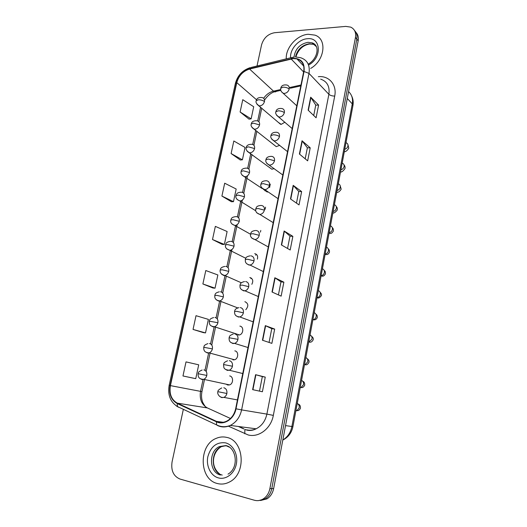 <?xml version="1.0" encoding="UTF-8"?>
<svg xmlns="http://www.w3.org/2000/svg" width="527" height="527" viewBox="0 0 527 527"><rect width="100%" height="100%" fill="white"/><g stroke="black" fill="none" stroke-linecap="round" stroke-linejoin="round"><path stroke-width="0.79" d="M273.869 144.741L276.26 146.651L279.705 145.307M269.277 167.336L271.846 169.233L274.211 168.594M264.673 190.273L267.334 192.078M226.123 384.17L227.789 385.053L229.568 384.908C233.52 383.755 233.58 376.423 229.66 375.929M278.408 122.422L281.207 124.365L284.909 122.211M257.36 259.132C258.144 256.115 257.262 254.297 254.712 253.671M251.834 284.31C253.533 280.845 252.861 278.579 249.824 277.525M245.806 309.692C248.751 306.088 248.434 303.414 244.877 301.675M238.296 335.047L239.423 334.941C243.612 334.078 243.981 326.476 239.864 326.121M232.947 359.882L234.535 359.77C238.606 358.755 238.81 351.298 234.798 350.87M308.229 34.275C296.938 34.94 285.469 47.878 286.273 58.859C285.469 47.878 296.938 34.94 308.229 34.275L314.935 35.131L308.229 34.275M226.57 437.364C223.04 436.554 219.568 436.896 216.149 438.392C198.508 445.084 198.936 479.287 217.229 483.483C221.373 484.596 225.451 484.096 229.469 481.988C246.728 473.766 244.159 440.295 226.57 437.364C223.04 436.554 219.568 436.896 216.149 438.392C198.508 445.084 198.936 479.287 217.229 483.483C221.373 484.596 225.451 484.096 229.469 481.988C246.728 473.766 244.159 440.295 226.57 437.364M293.387 58.589L296.905 58.886C302.379 60.684 304.646 64.893 303.71 71.501L235.661 408.735C234.298 414.663 231.234 418.833 226.478 421.257C223.066 422.786 219.739 422.825 216.498 421.376L177.283 403.135C171.38 399.69 169.095 393.853 170.425 385.626L236.788 82.627C238.757 75.664 243.026 71.138 249.581 69.05L293.387 58.589M293.46 58.247L249.6 68.727C242.881 70.868 238.507 75.506 236.491 82.64L170.116 385.566C168.752 393.992 171.097 399.973 177.144 403.511L216.353 421.765C223.975 425.651 234.192 419.005 236.004 408.807L304.039 71.481C304.916 62.937 301.391 58.53 293.46 58.247M258.632 500.571L265.081 498.911C268.579 496.651 270.806 493.219 271.774 488.595L356.819 39.097C357.418 35.586 356.66 32.74 354.552 30.559C356.66 32.74 357.418 35.586 356.819 39.097L271.774 488.595C270.806 493.219 268.579 496.651 265.081 498.911L258.632 500.571M252.624 389.644L262.393 391.759L265.265 377.121L255.588 374.69L252.624 389.644M259.482 391.126L262.347 376.581L255.588 374.69M262.341 376.581L265.265 377.121M262.433 340.225L271.879 343.373L274.679 329.085L265.331 325.633L262.433 340.225M269.06 342.438L271.774 328.65L265.331 325.633M271.774 328.664L274.679 329.085M272.011 291.998L281.141 296.134L283.875 282.176L274.837 277.755L272.011 291.998M278.421 294.896L280.983 281.846L274.837 277.755M280.983 281.866L283.875 282.176M308.117 110.15L316.101 117.791L318.598 105.057L310.686 97.185L308.117 110.15M313.717 115.512L315.765 105.104L310.686 97.185M315.759 105.143L318.598 105.057M299.402 154.029L307.663 160.854L310.212 147.83L302.037 140.755L299.402 154.029M305.199 158.818L307.366 147.791L302.037 140.755M307.36 147.823L310.212 147.83M290.489 198.936L299.026 204.911L301.635 191.584L293.183 185.352L290.489 198.936M296.477 203.126L298.776 191.453L293.183 185.352M298.769 191.485L301.635 191.584M281.359 244.91L290.186 249.989L292.86 236.353L284.119 231.004L281.359 244.91M287.551 248.474L289.982 236.129L284.119 231.004M289.975 236.149L292.86 236.353M310.64 68.438C324.777 60.447 327.386 39.018 314.935 35.131C327.386 39.018 324.777 60.447 310.64 68.438M183.35 409.321L172.052 461.981C170.873 470.591 173.521 476.283 179.997 479.05L254.383 500.242C257.42 501.058 260.351 500.637 263.171 498.964C266.675 496.697 268.915 493.246 269.883 488.608L355.475 37.351C356.186 32.45 354.605 29.038 350.718 27.121L345.765 26.396L274.521 32.727C267.953 33.972 263.632 38.023 261.557 44.867L257.018 66M193.04 329.434L205.51 332.906L208.389 319.382L196.018 315.686L193.04 329.434L203.389 332.616M193.64 378.241L182.968 375.968L195.761 378.649L198.705 364.816L186.018 361.891L182.968 375.968M221.907 196.064L233.481 201.67L236.175 189.022L224.693 183.212L221.907 196.064L231.36 201.722M231.109 153.561L242.4 159.819L245.042 147.441L233.83 140.992L231.109 153.561L240.279 159.971M240.108 111.987L251.129 118.865L253.711 106.744L242.769 99.689L240.108 111.987L249.014 119.115M202.882 283.967L215.042 288.183L217.862 274.962L205.793 270.529L202.882 283.967L212.921 288.012M212.5 239.522L224.364 244.449L227.117 231.518L215.345 226.379L212.5 239.522L222.242 244.39M224.364 244.449L222.137 244.39M233.481 201.67L231.254 201.722M242.4 159.819L240.174 159.977M251.129 118.865L248.909 119.128M215.042 288.183L212.816 288.005M205.51 332.906L203.284 332.603M195.761 378.649L193.534 378.221M260.555 500.512L266.985 498.858C270.463 496.612 272.683 493.186 273.645 488.588L358.162 40.836C358.749 37.338 357.998 34.499 355.903 32.325M270.279 184.101L269.745 186.69M269.699 186.914L269.574 187.553M265.562 207.137L265.127 209.278M260.793 230.451L260.45 232.13M255.97 254.054L255.72 255.259M251.083 277.94L250.938 278.658M318.348 76.678C329.019 75.513 337.102 84.794 334.711 96.079L273.329 415.381L266.879 414.11L328.874 94.293C329.922 86.481 327.181 81.428 320.647 79.136M273.329 415.381C271.082 428.418 258.895 437.799 248.197 434.973L228.27 426.119M246.741 429.854C249.897 430.559 253.026 430.203 256.129 428.794C261.754 425.935 265.338 421.04 266.879 414.11L241.61 409.894C239.937 417.219 236.168 422.404 230.292 425.434C225.991 427.384 221.795 427.443 217.71 425.605L216.669 424.927C221.024 427.094 225.563 427.265 230.292 425.434L256.129 428.794C253.395 430.263 250.523 430.75 247.519 430.263L244.871 429.479L244.785 433.793M294.27 57.061L292.643 57.305L291.115 58.616M250.114 67.673C242.44 70.256 237.532 75.519 235.378 83.477L236.491 82.64M170.116 385.566L169.16 385.349C167.553 395 170.346 402.081 177.546 406.6L178.64 407.299M177.731 406.831L176.077 405.718M177.144 403.511L177.546 406.6L216.669 424.927L216.353 421.765M291.556 57.568L251.267 67.41L249.6 68.727M236.004 408.807L241.61 409.894L309 73.385L304.039 71.481M295.693 56.975L300.601 57.706C307.353 59.979 310.153 65.21 309 73.385L328.874 94.293C330.231 95.459 332.175 96.052 334.711 96.079M220.24 422.39L218.692 421.672M269.883 488.608L273.645 488.588M355.475 37.351L358.162 40.836M238.836 426.541L244.001 428.919M170.425 385.626L200.543 391.357C199.358 399.13 201.637 404.657 207.368 407.931L230.477 418.478M177.283 403.135L207.368 407.931L208.554 408.471M216.498 421.376L223.217 422.279M291.102 58.945L303.611 71.975M249.581 69.05L273.506 91.138C269.508 92.139 266.227 94.524 263.658 98.292M300.983 84.999L289.54 87.554M280.66 89.537L273.506 91.138L274.455 91.77C270.924 92.917 267.676 95.598 264.719 99.807M236.788 82.627L256.537 99.781M260.608 107.106L257.683 120.927M255.72 130.235L252.71 144.464M250.766 153.667L247.677 168.304M245.918 176.598L242.572 192.441M240.799 200.846L237.407 216.887M235.609 225.391L232.176 241.643M230.358 250.259L226.88 266.715M224.917 275.99L221.511 292.11M219.548 301.424L216.077 317.834M214.1 327.188L210.569 343.9M208.587 353.288L204.99 370.303M203 379.73L200.543 391.357L201.953 391.607C201.189 395.428 201.452 399.038 202.757 402.437C204.687 405.856 205.754 407.43 205.965 407.147M276.879 90.387C276.3 91.685 275.496 92.153 274.455 91.77L280.812 90.354M281.622 245.068L284.376 231.188M290.746 199.114L293.434 185.57M299.652 154.233L302.274 141.012M308.354 110.38L310.917 97.462M272.288 292.123L275.107 277.907M262.723 340.323L265.615 325.752M252.914 389.71L255.885 374.769M282.821 439.973C287.597 437.067 290.614 432.595 291.886 426.554L352.273 103.905C353.103 98.766 351.871 94.669 348.578 91.612M347.286 98.444L352.273 103.905L352.925 105.584L292.913 426.639C291.635 432.805 288.262 437.285 282.801 440.078M292.913 426.639L285.529 425.618M264.989 190.833L265.246 189.588M289.191 89.023C289.494 86.889 288.743 85.565 286.938 85.038C283.414 84.531 281.346 85.598 280.733 88.246L283.091 87.172C285.641 87.186 287.676 87.805 289.191 89.023C288.421 91.599 286.807 93.068 284.343 93.424L283.566 93.371C281.346 92.238 280.404 90.532 280.733 88.246M344.763 149.227C346.358 148.805 347.405 147.797 347.899 146.19C348.202 144.418 347.589 143.272 346.041 142.758M281.444 91.698L296.787 105.802M264.475 101.566C264.791 99.379 264.027 98.048 262.196 97.574C258.711 97.205 256.721 98.253 256.221 100.723L258.414 99.768C260.891 99.801 262.907 100.4 264.475 101.566C263.704 104.115 262.13 105.558 259.745 105.881L259.139 105.848C256.484 103.944 255.509 102.238 256.221 100.723M257.031 104.3L280.621 124.326M284.356 112.64C284.666 110.36 283.836 108.984 281.879 108.509C278.394 108.167 276.392 109.26 275.865 111.79L278.21 110.822C280.766 110.874 282.815 111.48 284.356 112.64C283.579 115.248 281.958 116.711 279.488 117.02L278.941 116.994C276.26 115.209 275.232 113.476 275.865 111.79M340.929 169.74C342.53 169.338 343.578 168.33 344.078 166.71C344.388 164.885 343.749 163.706 342.155 163.186M276.629 115.301L292.189 128.575M279.462 136.552C279.771 134.121 278.862 132.699 276.747 132.277C273.296 132.125 271.359 133.245 270.924 135.63L273.263 134.774C275.832 134.866 277.894 135.459 279.462 136.552C278.678 139.194 277.05 140.643 274.574 140.92L274.264 140.907C271.418 139.24 270.305 137.481 270.924 135.63M337.056 190.471C338.657 190.095 339.711 189.088 340.211 187.454C340.528 185.603 339.889 184.404 338.294 183.844M271.754 139.214L287.538 151.638M274.508 160.775C274.811 158.186 273.823 156.71 271.55 156.348C268.144 156.387 266.273 157.527 265.931 159.773L268.256 159.035L274.508 160.775C273.711 163.442 272.077 164.892 269.593 165.116L269.534 165.116C266.53 163.594 265.331 161.815 265.931 159.773M333.136 211.432C334.744 211.077 335.804 210.069 336.312 208.415C336.628 206.551 335.989 205.326 334.388 204.733M266.827 163.442L282.821 175.004M261.847 187.987L264.745 189.628C267.149 189.345 268.73 187.902 269.481 185.306C269.791 182.599 268.757 181.077 266.379 180.741M269.481 185.306L263.184 183.607L260.872 184.219C261.557 182.77 261.254 180.978 266.273 180.741M329.177 232.624C330.791 232.282 331.852 231.281 332.359 229.614C332.682 227.73 332.043 226.472 330.442 225.852M259.561 124.919C259.877 122.593 259.047 121.217 257.064 120.782C253.606 120.591 251.675 121.665 251.267 124.003L253.447 123.153L259.561 124.919C258.783 127.501 257.196 128.931 254.804 129.22L254.416 129.201C251.59 127.402 250.542 125.676 251.267 124.003M252.137 127.653L276.26 146.651M254.581 148.568C254.897 146.091 253.994 144.668 251.866 144.286C248.448 144.266 246.577 145.366 246.247 147.58L248.421 146.835L254.581 148.568C253.797 151.17 252.202 152.599 249.811 152.843L249.64 152.837C246.735 151.17 245.602 149.418 246.247 147.58M247.189 151.295L271.846 169.233M249.541 172.507C249.857 169.878 248.876 168.409 246.603 168.093C243.138 168.225 241.326 169.345 241.168 171.446L243.329 170.814L249.541 172.507C248.764 175.109 247.183 176.532 244.805 176.762C241.676 175.241 240.464 173.469 241.168 171.446M242.183 175.247L262.321 188.64M315.996 45.895L313.321 44.281L309.263 43.774C301.997 45.111 297.406 49.472 295.482 56.87M316.398 46.686L312.037 42.819L307.972 42.312C299.889 43.998 295.232 48.925 294 57.087M308.552 65.025C322.326 57.904 321.141 36.824 307.327 38.734C298.605 39.196 289.731 49.373 290.614 57.799M226.155 445.783L219.561 446.534C208.422 450.941 208.955 472.521 220.47 475.025M225.694 445.69L221.307 446.679C210.194 451.066 210.741 472.574 222.229 475.064M218.356 477.89C225.971 480.084 234.502 473.569 236.333 464.037C238.276 454.531 233.079 444.617 225.457 442.845C216.722 441.863 210.853 446.461 207.849 456.639C205.886 465.861 210.714 475.841 218.356 477.89M229.686 447.304L226.373 445.835M256.807 212.855L259.89 214.449C262.196 214.087 263.698 212.651 264.396 210.154C264.712 207.407 263.678 205.84 261.293 205.451M264.396 210.154L258.046 208.494L255.74 208.988C256.385 207.625 256.069 205.873 260.937 205.451M325.172 254.047C326.793 253.724 327.853 252.729 328.374 251.043C328.696 249.139 328.057 247.855 326.457 247.196M251.715 238.066L254.976 239.581C257.169 239.146 258.592 237.73 259.244 235.325C259.561 232.539 258.533 230.925 256.142 230.483M259.244 235.325L252.841 233.705L250.549 234.074C251.135 232.875 250.714 231.136 255.529 230.49M321.127 275.7C322.748 275.404 323.815 274.409 324.336 272.716C324.665 270.779 324.026 269.475 322.419 268.783M246.564 263.605L249.027 265.074L249.989 265.035C252.071 264.534 253.415 263.131 254.027 260.825C254.35 257.993 253.316 256.333 250.924 255.839M254.027 260.825L247.571 259.244L245.292 259.482C245.826 258.454 245.299 256.728 250.061 255.865M317.03 297.603L317.142 297.59C318.716 297.274 319.751 296.286 320.258 294.619C320.587 292.669 319.948 291.332 318.341 290.601M237.124 199.516L239.917 200.985C242.196 200.675 243.705 199.265 244.436 196.755C244.759 194.074 243.77 192.559 241.478 192.203M244.436 196.755L238.178 195.095L236.024 195.616C236.682 194.285 236.327 192.507 241.274 192.203M232.012 224.094L234.956 225.51C237.143 225.128 238.579 223.725 239.265 221.307C239.594 218.586 238.612 217.025 236.313 216.623M239.265 221.307L232.954 219.687L230.813 220.088C231.419 218.922 230.945 217.15 235.872 216.63M226.841 249.001L229.93 250.338C232.018 249.897 233.382 248.507 234.028 246.168C234.363 243.415 233.382 241.807 231.083 241.353M234.028 246.168L227.671 244.594L225.543 244.877C226.096 243.869 225.51 242.11 230.411 241.366M241.359 289.501L243.718 290.884L244.923 290.818C246.893 290.265 248.164 288.875 248.737 286.662C249.067 283.789 248.039 282.077 245.641 281.523M248.737 286.662L242.229 285.12L239.963 285.232C240.457 284.356 239.818 282.656 244.528 281.576M312.893 319.744L313.196 319.705C314.685 319.342 315.66 318.367 316.128 316.773C316.463 314.797 315.831 313.433 314.217 312.669M236.109 315.745L238.336 317.03L239.785 316.938C241.643 316.332 242.842 314.968 243.375 312.84C243.718 309.922 242.69 308.163 240.286 307.551M243.375 312.84L236.814 311.345L234.561 311.319C235.134 310.475 234.113 309.072 238.929 307.63M308.71 342.142L311.958 339.177C312.3 337.181 311.661 335.785 310.047 334.981M230.8 342.352L232.881 343.532L234.568 343.4C236.32 342.754 237.446 341.41 237.947 339.362C238.296 336.404 237.269 334.592 234.858 333.927M237.947 339.362L229.087 337.748C229.759 336.918 228.316 335.877 233.27 334.039M304.474 364.783L305.153 364.671L307.735 361.832C308.084 359.816 307.445 358.386 305.831 357.55M225.431 369.328L227.361 370.382L229.265 370.211C230.912 369.532 231.972 368.215 232.447 366.245C232.802 363.241 231.775 361.377 229.364 360.646M232.447 366.245L223.547 364.532C224.271 363.67 222.598 362.951 227.552 360.797M300.192 387.688L301.049 387.529L303.473 384.75C303.822 382.701 303.183 381.245 301.563 380.369M220.016 396.673L221.762 397.602L223.87 397.391C225.424 396.679 226.419 395.382 226.867 393.491C227.229 390.441 226.202 388.524 223.791 387.734M226.867 393.491L217.928 391.68C217.579 390.757 218.863 389.506 221.768 387.925M295.864 410.856L296.885 410.652L299.152 407.924C299.507 405.856 298.875 404.367 297.248 403.451M221.617 274.238L223.85 275.522L224.838 275.483C226.827 274.982 228.119 273.605 228.725 271.359C229.067 268.559 228.086 266.906 225.78 266.398M228.725 271.359L222.315 269.824L220.194 269.982C220.76 269.047 220.009 267.42 224.877 266.431M216.34 299.81L218.455 301.009L219.667 300.943C221.557 300.397 222.783 299.04 223.349 296.872C223.698 294.033 222.723 292.333 220.411 291.767M223.349 296.872L216.887 295.377L214.785 295.416C215.312 294.6 214.489 292.999 219.285 291.82M211.004 325.726L212.994 326.826L214.423 326.74C216.215 326.147 217.374 324.803 217.908 322.715C218.264 319.836 217.289 318.084 214.976 317.465M217.908 322.715L209.305 321.174C209.917 320.39 208.692 319.098 213.633 317.544M205.616 351.983L207.46 352.985L209.1 352.866C210.793 352.234 211.887 350.916 212.394 348.9C212.756 345.976 211.782 344.177 209.469 343.499M212.394 348.9L203.751 347.273C204.397 346.516 202.954 345.462 207.915 343.611M200.174 378.603L201.854 379.486L203.692 379.335C205.293 378.676 206.327 377.372 206.808 375.435C207.177 372.464 206.209 370.613 203.883 369.882M206.808 375.435L198.119 373.715C198.916 372.879 196.966 372.339 202.131 370.02M296.905 58.886L303.73 66.099M235.378 83.477L169.16 385.349M263.171 498.964L266.985 498.858M238.362 426.481L243.533 428.859M261.754 108.094L258.882 121.717M256.886 131.17L253.909 145.3M251.959 154.543L248.869 169.174M247.473 175.787L243.77 193.35M242.354 200.049L238.606 217.829M237.176 224.614L233.375 242.624M231.926 249.495L228.079 267.736M226.215 276.563L222.71 293.177M220.866 301.931L217.276 318.947M215.444 327.629L211.768 345.053M209.957 353.657L206.189 371.502M204.39 380.033L201.953 391.607M300.798 85.901L290.258 88.253M351.535 95.73C353.09 98.773 353.558 102.06 352.925 105.584M344.289 151.789C345.837 151.756 347.333 150.538 348.788 148.146L347.886 144.51M340.508 172.019C341.707 172.243 343.202 171.077 345.001 168.528C345.198 166.96 344.882 165.774 344.059 164.977M336.687 192.454C338.413 192.454 339.908 191.347 341.167 189.14L340.185 185.656M332.833 213.06C334.059 213.251 335.541 212.223 337.293 209.97C337.491 208.468 337.148 207.328 336.266 206.551M332.3 227.664C333.117 228.165 333.472 229.285 333.38 231.03C331.891 233.454 330.469 234.1 329.118 232.96M278.045 198.672L264.745 189.628C261.57 188.231 260.279 186.426 260.872 184.219M267.393 192.078L263.441 189.397M308.19 64.123C317.353 59.32 320.666 45.355 312.037 42.819L313.321 44.281L309.533 43.998C302.788 45.296 298.229 49.617 295.851 56.975M219.693 473.997C209.996 466.415 212.46 451.922 221.307 446.679L219.561 446.534L225.866 445.585C236.096 447.14 239.568 467.528 228.013 474.142M328.288 248.988C329.217 249.581 329.592 250.694 329.421 252.321C328.281 254.501 326.852 255.127 325.146 254.212M273.21 222.651L259.89 214.449C256.577 213.224 255.193 211.406 255.74 208.988M324.217 270.522C325.126 270.904 325.528 272.018 325.416 273.849C324.191 276.062 322.761 276.695 321.114 275.746M268.302 246.952L254.976 239.581C251.491 238.481 250.015 236.643 250.549 234.074M320.087 292.261C321.384 293.499 321.819 294.613 321.371 295.614C319.698 297.92 318.282 298.578 317.142 297.59L317.043 297.544M263.335 271.583L249.989 265.035C247.446 264.613 245.905 263.46 245.365 261.576L245.292 259.482M255.747 210.78L239.917 200.985C236.623 199.581 235.325 197.79 236.024 195.616M250.523 234.219L234.956 225.51C231.511 224.245 230.128 222.44 230.813 220.088M245.74 258.256L229.93 250.338C226.34 249.231 224.877 247.407 225.543 244.877M315.89 314.217C316.951 314.757 317.419 315.89 317.28 317.623C316.378 319.5 315.021 320.192 313.196 319.705L312.926 319.586M258.296 296.549L244.923 290.818C242.176 290.39 240.549 289.251 240.048 287.399L239.963 285.232M311.615 336.371C313.071 337.399 313.578 338.571 313.143 339.875C312.056 341.845 310.746 342.576 309.204 342.063L308.756 341.898M253.191 321.865L239.785 316.938C234.805 316.562 234.482 313.842 234.561 311.319M307.248 358.735C308.743 359.658 309.316 360.876 308.96 362.385C307.748 364.467 306.477 365.231 305.153 364.671L304.534 364.48M248.013 347.524L234.568 343.4C229.265 343.182 229.021 340.238 229.087 337.748M302.768 381.291C304.132 381.7 304.784 382.977 304.725 385.145C303.736 387.095 302.511 387.892 301.049 387.529L300.258 387.338M242.763 373.544L229.265 370.211C226.043 369.98 224.232 369.019 223.823 367.312L223.547 364.532M298.104 404.025C299.817 404.611 300.594 405.988 300.449 408.168C299.672 409.96 298.486 410.79 296.885 410.652L295.937 410.474M237.44 399.921L223.87 397.391C219.502 398.102 216.926 393.682 217.928 391.68M241.366 282.801L224.838 275.483C221.188 274.468 219.647 272.637 220.194 269.982M237.664 307.88L219.667 300.943C216.913 300.509 215.306 299.356 214.845 297.498L214.785 295.416M239.423 334.941L214.423 326.74C209.285 326.226 209.298 323.657 209.305 321.174M234.535 359.77L209.1 352.866C203.824 352.583 203.692 349.744 203.751 347.273M229.568 384.908L203.692 379.335C198.145 379.209 198.08 376.186 198.119 373.715"/></g></svg>
